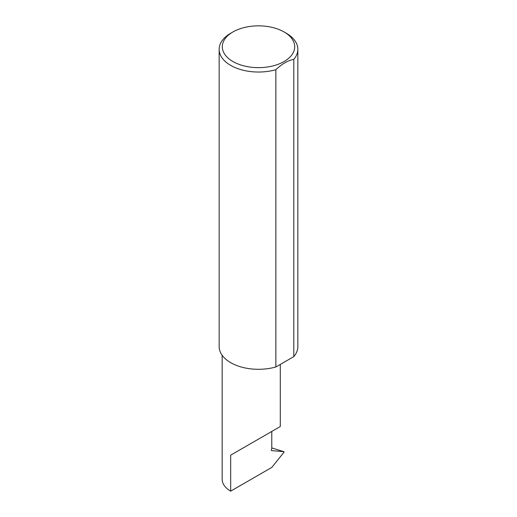 <?xml version="1.0" encoding="UTF-8"?>
<svg xmlns="http://www.w3.org/2000/svg" width="517" height="517" viewBox="0 0 517 517"><rect width="100%" height="100%" fill="white"/><g stroke="black" fill="none" stroke-linecap="round" stroke-linejoin="round"><path stroke-width="0.78" d="M222.168 355.302L222.168 479.285A29.062 16.777 180 0 0 230.679 491.15L271.8 467.407L283.949 452.291L283.949 451.703L271.677 450.604L271.302 450.087L271.78 448.659L271.78 431.443L280.292 426.525L280.292 364.414M271.78 431.443C278.618 427.494 286.709 422.822 271.78 431.437L230.679 455.167L271.78 431.443M232.902 61.523A36.196 20.9 0 0 0 284.098 61.523A36.196 20.9 0 0 0 284.098 31.97L286.321 33.256A39.344 22.716 180 0 1 297.844 49.315A39.344 22.716 180 0 1 293.805 59.352C287.801 60.547 281.83 63.998 275.871 69.698A39.344 22.716 180 0 1 230.679 65.381A39.344 22.716 180 0 1 219.156 49.315A39.344 22.716 180 0 1 230.679 33.256L232.902 31.97A36.196 20.9 0 0 0 232.902 61.523M275.871 69.698L275.871 366.967A39.344 22.716 180 0 1 230.679 362.65A39.344 22.716 180 0 1 219.156 346.584L219.156 49.315M271.78 447.922L283.988 451.716M284.098 451.91L283.31 451.464M293.805 59.352L293.805 356.614A39.344 22.716 180 0 0 297.844 346.584L297.844 49.315M275.871 366.967L293.805 356.614M286.321 33.256L284.098 31.97A36.196 20.9 0 0 0 232.902 31.97M230.679 491.15L230.679 455.167M271.483 450.533L271.302 450.087"/></g></svg>
